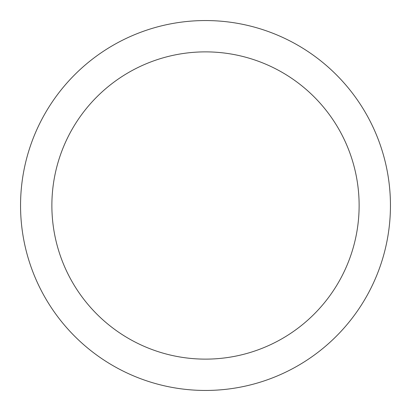 <?xml version="1.0" encoding="UTF-8"?>
<svg xmlns="http://www.w3.org/2000/svg" width="411" height="411" viewBox="0 0 411 411"><rect width="100%" height="100%" fill="white"/><g stroke="black" fill="none" stroke-linecap="round" stroke-linejoin="round"><path stroke-width="0.62" d="M390.45 205.5A184.95 184.95 0 0 0 205.5 20.55A184.95 184.95 0 0 0 20.55 205.5A184.95 184.95 0 0 0 205.5 390.45A184.95 184.95 0 0 0 390.45 205.5M359.127 205.5A153.627 153.627 0 0 0 205.5 51.873A153.627 153.627 0 0 0 51.873 205.5A153.627 153.627 0 0 0 205.5 359.127A153.627 153.627 0 0 0 359.127 205.5"/></g></svg>
